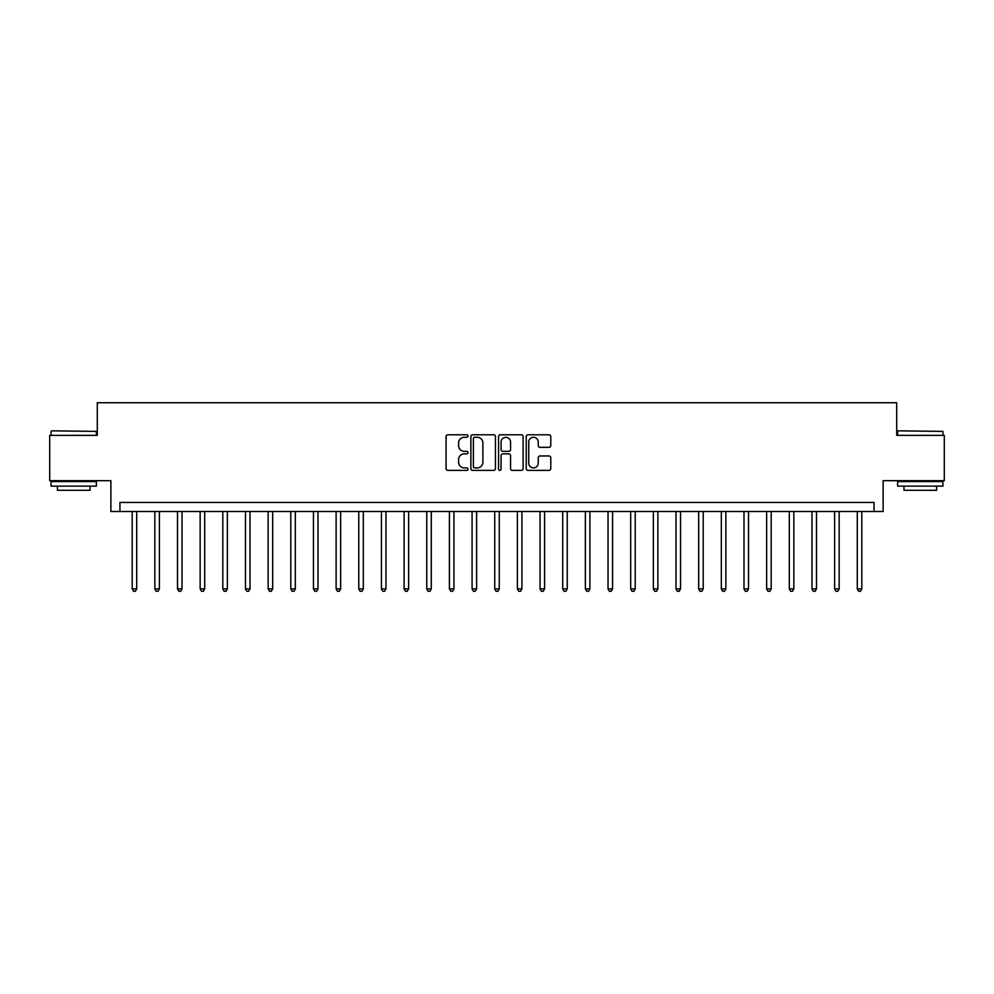 <?xml version="1.0" encoding="UTF-8"?>
<svg xmlns="http://www.w3.org/2000/svg" width="994" height="994" viewBox="0 0 994 994"><rect width="100%" height="100%" fill="white"/><g stroke="black" fill="none" stroke-linecap="round" stroke-linejoin="round"><path stroke-width="1.49" d="M468 436.043A1.242 1.242 0 0 0 466.745 434.788L447.847 434.788A1.777 1.777 0 0 0 446.07 436.577L446.07 468.596A1.777 1.777 0 0 0 447.847 470.386L466.745 470.386A1.242 1.242 0 0 0 468 469.131A1.242 1.242 0 0 0 466.745 467.888L464.31 467.888A5.691 5.691 0 0 1 458.607 462.198L458.607 459.526A5.691 5.691 0 0 1 464.31 453.836L466.745 453.836A1.242 1.242 0 0 0 468 452.593A1.242 1.242 0 0 0 466.745 451.338L464.31 451.338A5.691 5.691 0 0 1 458.607 445.647L458.607 442.976A5.691 5.691 0 0 1 464.31 437.285L466.745 437.285A1.242 1.242 0 0 0 468 436.043M548.999 447.337A1.777 1.777 0 0 0 550.775 445.56L550.775 436.577A1.777 1.777 0 0 0 548.999 434.788L528 434.788A1.777 1.777 0 0 0 526.224 436.577L526.224 468.596A1.777 1.777 0 0 0 528 470.386L548.999 470.386A1.777 1.777 0 0 0 550.775 468.596L550.775 457.749A1.777 1.777 0 0 0 548.999 455.973L540.015 455.973A1.777 1.777 0 0 0 538.239 457.749L538.239 463.129A4.759 4.759 0 0 1 533.48 467.888A4.759 4.759 0 0 1 528.721 463.129L528.721 442.044A4.759 4.759 0 0 1 533.48 437.285A4.759 4.759 0 0 1 538.239 442.044L538.239 445.56A1.777 1.777 0 0 0 540.015 447.337L548.999 447.337M874.061 511.5L883.119 511.5L883.119 480.686L944.3 480.686L944.3 435.372L896.712 435.372L896.712 402.732L97.288 402.732L97.288 435.372L49.7 435.372L49.7 480.686L110.881 480.686L110.881 511.5L874.061 511.5L874.061 502.442L119.939 502.442L119.939 511.5M495.447 436.577A1.777 1.777 0 0 0 493.658 434.788L472.672 434.788A1.777 1.777 0 0 0 470.883 436.577L470.883 468.596A1.777 1.777 0 0 0 472.672 470.386L493.658 470.386A1.777 1.777 0 0 0 495.447 468.596L495.447 436.577M500.342 434.788L521.328 434.788A1.777 1.777 0 0 1 523.117 436.577L523.117 468.596A1.777 1.777 0 0 1 521.328 470.386L512.345 470.386A1.777 1.777 0 0 1 510.568 468.596L510.568 455.612A1.777 1.777 0 0 0 508.791 453.836L502.827 453.836A1.777 1.777 0 0 0 501.051 455.612L501.051 469.131A1.242 1.242 0 0 1 499.808 470.386A1.242 1.242 0 0 1 498.553 469.131L498.553 436.577A1.777 1.777 0 0 1 500.342 434.788M474.623 437.285A1.242 1.242 0 0 0 473.38 438.528L473.38 466.646A1.242 1.242 0 0 0 474.623 467.888L477.207 467.888A5.691 5.691 0 0 0 482.898 462.198L482.898 442.976A5.691 5.691 0 0 0 477.207 437.285L474.623 437.285M510.568 442.131A4.759 4.759 0 0 0 505.809 437.372A4.759 4.759 0 0 0 501.051 442.131L501.051 449.561A1.777 1.777 0 0 0 502.827 451.338L508.791 451.338A1.777 1.777 0 0 0 510.568 449.561L510.568 442.131M132.177 511.5L132.177 588.908L136.712 588.908L136.712 511.5M136.712 588.908L135.358 591.268L133.544 591.268L132.177 588.908M154.84 511.5L154.84 588.908L159.375 588.908L159.375 511.5M159.375 588.908L158.009 591.268L156.195 591.268L154.84 588.908M177.504 511.5L177.504 588.908L182.026 588.908L182.026 511.5M182.026 588.908L180.672 591.268L178.858 591.268L177.504 588.908M200.154 511.5L200.154 588.908L204.689 588.908L204.689 511.5M204.689 588.908L203.335 591.268L201.521 591.268L200.154 588.908M222.818 511.5L222.818 588.908L227.353 588.908L227.353 511.5M227.353 588.908L225.986 591.268L224.184 591.268L222.818 588.908M51.601 430.837L96.381 431.384L51.601 430.837M73.718 486.128L51.054 486.128L51.054 481.593L96.381 481.593L96.381 486.128L73.718 486.128M90.032 486.128L90.032 490.291L57.404 490.291L57.404 486.128M898.166 430.837L942.946 431.384L898.166 430.837M920.282 486.128L897.619 486.128L897.619 481.593L942.946 481.593L942.946 486.128L920.282 486.128M936.596 486.128L936.596 490.291L903.968 490.291L903.968 486.128M245.481 511.5L245.481 588.908L250.016 588.908L250.016 511.5M250.016 588.908L248.649 591.268L246.835 591.268L245.481 588.908M268.144 511.5L268.144 588.908L272.667 588.908L272.667 511.5M272.667 588.908L271.312 591.268L269.498 591.268L268.144 588.908M290.795 511.5L290.795 588.908L295.33 588.908L295.33 511.5M295.33 588.908L293.975 591.268L292.161 591.268L290.795 588.908M313.458 511.5L313.458 588.908L317.993 588.908L317.993 511.5M317.993 588.908L316.626 591.268L314.812 591.268L313.458 588.908M336.121 511.5L336.121 588.908L340.644 588.908L340.644 511.5M340.644 588.908L339.289 591.268L337.475 591.268L336.121 588.908M358.772 511.5L358.772 588.908L363.307 588.908L363.307 511.5M363.307 588.908L361.953 591.268L360.139 591.268L358.772 588.908M381.435 511.5L381.435 588.908L385.97 588.908L385.97 511.5M385.97 588.908L384.603 591.268L382.802 591.268L381.435 588.908M404.098 511.5L404.098 588.908L408.633 588.908L408.633 511.5M408.633 588.908L407.267 591.268L405.453 591.268L404.098 588.908M426.761 511.5L426.761 588.908L431.284 588.908L431.284 511.5M431.284 588.908L429.93 591.268L428.116 591.268L426.761 588.908M449.412 511.5L449.412 588.908L453.947 588.908L453.947 511.5M453.947 588.908L452.593 591.268L450.779 591.268L449.412 588.908M472.075 511.5L472.075 588.908L476.611 588.908L476.611 511.5M476.611 588.908L475.244 591.268L473.43 591.268L472.075 588.908M494.739 511.5L494.739 588.908L499.261 588.908L499.261 511.5M499.261 588.908L497.907 591.268L496.093 591.268L494.739 588.908M517.389 511.5L517.389 588.908L521.925 588.908L521.925 511.5M521.925 588.908L520.57 591.268L518.756 591.268L517.389 588.908M540.053 511.5L540.053 588.908L544.588 588.908L544.588 511.5M544.588 588.908L543.221 591.268L541.407 591.268L540.053 588.908M562.716 511.5L562.716 588.908L567.239 588.908L567.239 511.5M567.239 588.908L565.884 591.268L564.07 591.268L562.716 588.908M585.367 511.5L585.367 588.908L589.902 588.908L589.902 511.5M589.902 588.908L588.547 591.268L586.733 591.268L585.367 588.908M608.03 511.5L608.03 588.908L612.565 588.908L612.565 511.5M612.565 588.908L611.198 591.268L609.397 591.268L608.03 588.908M630.693 511.5L630.693 588.908L635.228 588.908L635.228 511.5M635.228 588.908L633.861 591.268L632.047 591.268L630.693 588.908M653.356 511.5L653.356 588.908L657.879 588.908L657.879 511.5M657.879 588.908L656.525 591.268L654.711 591.268L653.356 588.908M676.007 511.5L676.007 588.908L680.542 588.908L680.542 511.5M680.542 588.908L679.188 591.268L677.374 591.268L676.007 588.908M698.67 511.5L698.67 588.908L703.205 588.908L703.205 511.5M703.205 588.908L701.839 591.268L700.024 591.268L698.67 588.908M721.333 511.5L721.333 588.908L725.856 588.908L725.856 511.5M725.856 588.908L724.502 591.268L722.688 591.268L721.333 588.908M743.984 511.5L743.984 588.908L748.519 588.908L748.519 511.5M748.519 588.908L747.165 591.268L745.351 591.268L743.984 588.908M766.647 511.5L766.647 588.908L771.182 588.908L771.182 511.5M771.182 588.908L769.816 591.268L768.014 591.268L766.647 588.908M789.311 511.5L789.311 588.908L793.846 588.908L793.846 511.5M793.846 588.908L792.479 591.268L790.665 591.268L789.311 588.908M811.974 511.5L811.974 588.908L816.496 588.908L816.496 511.5M816.496 588.908L815.142 591.268L813.328 591.268L811.974 588.908M834.625 511.5L834.625 588.908L839.16 588.908L839.16 511.5M839.16 588.908L837.805 591.268L835.991 591.268L834.625 588.908M857.288 511.5L857.288 588.908L861.823 588.908L861.823 511.5M861.823 588.908L860.456 591.268L858.642 591.268L857.288 588.908M51.054 435.372L51.054 431.384M61.392 481.593L61.392 480.686M86.043 481.593L86.043 480.686M96.381 435.372L96.381 431.384M897.619 435.372L897.619 431.384M907.957 481.593L907.957 480.686M932.608 481.593L932.608 480.686M942.946 435.372L942.946 431.384"/></g></svg>
